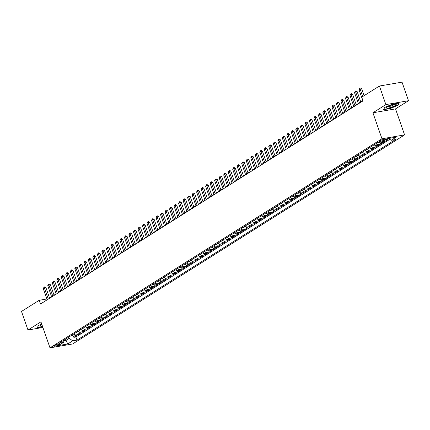 <?xml version="1.0" encoding="UTF-8"?>
<svg xmlns="http://www.w3.org/2000/svg" width="430" height="430" viewBox="0 0 430 430"><rect width="100%" height="100%" fill="white"/><g stroke="black" fill="none" stroke-linecap="round" stroke-linejoin="round"><path stroke-width="0.64" d="M379.9 140.787A2.569 0.505 160.8 0 0 379.427 141.298A2.569 0.505 160.8 0 0 381.173 141.19A2.569 0.505 160.8 0 0 383.807 140.115A2.569 0.505 160.8 0 0 384.275 139.61A2.569 0.505 160.8 0 0 382.533 139.712A2.569 0.505 160.8 0 0 379.9 140.787M408.5 100.722L385.887 104.603L372.923 112.773L395.53 108.887L408.5 100.722L402.029 82.146L379.421 86.027L361.716 97.175L363.011 100.894L40.501 304.005L39.205 300.29L21.5 311.438L27.971 330.014L42.887 327.456M395.53 108.887L404.587 134.896L72.606 343.973L49.993 347.854L381.98 138.777L404.587 134.896M71.918 335.142A3.209 2.397 57.8 0 0 74.331 336.029L76.561 335.647L73.853 337.351L73.374 335.981M73.724 334.002A3.209 2.397 57.8 0 0 76.131 334.895L78.362 334.513L77.889 333.142M78.362 334.513L81.071 332.809L78.841 333.191A3.209 2.397 57.8 0 1 76.432 332.299M80.942 329.461A3.209 2.397 57.8 0 0 83.35 330.348L85.581 329.966L82.877 331.67L82.399 330.299M85.452 326.617A3.209 2.397 57.8 0 0 87.86 327.51L90.09 327.128L87.387 328.832L86.908 327.461M89.961 323.779A3.209 2.397 57.8 0 0 92.369 324.666L94.6 324.285L91.896 325.988L91.418 324.618M94.471 320.936A3.209 2.397 57.8 0 0 96.884 321.828L99.115 321.441L96.406 323.15L95.928 321.78M98.986 318.098A3.209 2.397 57.8 0 0 101.394 318.985L103.625 318.603L100.916 320.307L100.443 318.936M103.496 315.254A3.209 2.397 57.8 0 0 105.904 316.147L108.134 315.76L105.425 317.469L104.952 316.098M108.005 312.416A3.209 2.397 57.8 0 0 110.413 313.303L112.644 312.922L109.94 314.626L109.462 313.255M112.515 309.573A3.209 2.397 57.8 0 0 114.923 310.465L117.153 310.078L114.45 311.788L113.971 310.417M117.024 306.73A3.209 2.397 57.8 0 0 119.438 307.622L121.669 307.24L118.959 308.944L118.481 307.574M121.534 303.892A3.209 2.397 57.8 0 0 123.947 304.784L126.178 304.397L123.469 306.106L122.991 304.736M126.049 301.048A3.209 2.397 57.8 0 0 128.457 301.941L130.688 301.559L127.979 303.263L127.506 301.892M130.559 298.21A3.209 2.397 57.8 0 0 132.967 299.103L135.197 298.716L132.494 300.425L132.015 299.054M135.068 295.367A3.209 2.397 57.8 0 0 137.476 296.259L139.707 295.878L137.003 297.582L136.525 296.211M139.578 292.529A3.209 2.397 57.8 0 0 141.991 293.421L144.222 293.034L141.513 294.743L141.035 293.373M144.088 289.686A3.209 2.397 57.8 0 0 146.501 290.578L148.732 290.196L146.023 291.9L145.544 290.529M148.603 286.848A3.209 2.397 57.8 0 0 151.011 287.74L153.241 287.353L150.532 289.057L150.059 287.692M153.112 284.004A3.209 2.397 57.8 0 0 155.52 284.896L157.751 284.515L155.047 286.219L154.569 284.848M157.622 281.166A3.209 2.397 57.8 0 0 160.03 282.058L162.26 281.671L159.557 283.375L159.078 282.01M162.131 278.323A3.209 2.397 57.8 0 0 164.545 279.215L166.77 278.833L164.066 280.537L163.588 279.167M166.641 275.485A3.209 2.397 57.8 0 0 169.054 276.377L171.285 275.99L168.576 277.694L168.098 276.323M171.156 272.642A3.209 2.397 57.8 0 0 173.564 273.534L175.795 273.152L173.086 274.856L172.613 273.485M175.666 269.803A3.209 2.397 57.8 0 0 178.074 270.696L180.304 270.309L177.601 272.013L177.122 270.642M180.175 266.96A3.209 2.397 57.8 0 0 182.583 267.852L184.814 267.471L182.11 269.175L181.632 267.804M184.685 264.122A3.209 2.397 57.8 0 0 187.093 265.014L189.324 264.627L186.62 266.331L186.142 264.961M189.195 261.279A3.209 2.397 57.8 0 0 191.608 262.171L193.839 261.789L191.13 263.493L190.651 262.123M193.71 258.441A3.209 2.397 57.8 0 0 196.118 259.333L198.348 258.946L195.639 260.65L195.166 259.279M198.219 255.597A3.209 2.397 57.8 0 0 200.627 256.49L202.858 256.108L200.154 257.812L199.676 256.441M202.729 252.759A3.209 2.397 57.8 0 0 205.137 253.652L207.368 253.265L204.664 254.969L204.185 253.598M207.238 249.916A3.209 2.397 57.8 0 0 209.647 250.808L211.877 250.427L209.174 252.13L208.695 250.76M211.748 247.078A3.209 2.397 57.8 0 0 214.161 247.97L216.392 247.583L213.683 249.287L213.205 247.916M216.258 244.235A3.209 2.397 57.8 0 0 218.671 245.127L220.902 244.745L218.193 246.449L217.714 245.078M220.773 241.397A3.209 2.397 57.8 0 0 223.181 242.289L225.411 241.902L222.702 243.606L222.229 242.235M225.282 238.553A3.209 2.397 57.8 0 0 227.69 239.446L229.921 239.064L227.217 240.768L226.739 239.397M229.792 235.715A3.209 2.397 57.8 0 0 232.2 236.602L234.431 236.22L231.727 237.924L231.249 236.554M234.302 232.872A3.209 2.397 57.8 0 0 236.715 233.764L238.946 233.382L236.237 235.086L235.758 233.716M238.811 230.034A3.209 2.397 57.8 0 0 241.225 230.921L243.455 230.539L240.746 232.243L240.268 230.872M243.326 227.19A3.209 2.397 57.8 0 0 245.734 228.083L247.965 227.701L245.256 229.405L244.783 228.034M247.836 224.352A3.209 2.397 57.8 0 0 250.244 225.239L252.475 224.858L249.771 226.562L249.292 225.191M252.345 221.509A3.209 2.397 57.8 0 0 254.753 222.401L256.984 222.02L254.28 223.724L253.802 222.353M256.855 218.671A3.209 2.397 57.8 0 0 259.269 219.558L261.494 219.176L258.79 220.88L258.312 219.51M261.365 215.828A3.209 2.397 57.8 0 0 263.778 216.72L266.009 216.338L263.3 218.042L262.821 216.672M265.88 212.99A3.209 2.397 57.8 0 0 268.288 213.877L270.518 213.495L267.809 215.199L267.336 213.828M270.389 210.146A3.209 2.397 57.8 0 0 272.797 211.039L275.028 210.657L272.324 212.361L271.846 210.99M274.899 207.308A3.209 2.397 57.8 0 0 277.307 208.195L279.538 207.814L276.834 209.517L276.356 208.147M279.409 204.465A3.209 2.397 57.8 0 0 281.817 205.357L284.047 204.976L281.344 206.679L280.865 205.309M283.918 201.627A3.209 2.397 57.8 0 0 286.332 202.514L288.562 202.132L285.853 203.836L285.375 202.465M288.433 198.784A3.209 2.397 57.8 0 0 290.841 199.676L293.072 199.294L290.363 200.998L289.89 199.627M292.943 195.946A3.209 2.397 57.8 0 0 295.351 196.832L297.582 196.451L294.878 198.155L294.399 196.784M297.452 193.102A3.209 2.397 57.8 0 0 299.861 193.994L302.091 193.613L299.387 195.317L298.909 193.946M301.962 190.264A3.209 2.397 57.8 0 0 304.37 191.151L306.601 190.769L303.897 192.473L303.419 191.103M306.472 187.421A3.209 2.397 57.8 0 0 308.885 188.313L311.116 187.931L308.407 189.635L307.928 188.265M310.981 184.583A3.209 2.397 57.8 0 0 313.395 185.47L315.625 185.088L312.916 186.792L312.438 185.421M315.496 181.739A3.209 2.397 57.8 0 0 317.904 182.632L320.135 182.25L317.426 183.954L316.953 182.583M320.006 178.901A3.209 2.397 57.8 0 0 322.414 179.788L324.645 179.407L321.941 181.111L321.463 179.74M324.516 176.058A3.209 2.397 57.8 0 0 326.924 176.95L329.154 176.569L326.451 178.273L325.972 176.902M329.025 173.22A3.209 2.397 57.8 0 0 331.439 174.107L333.669 173.725L330.96 175.429L330.482 174.059M333.535 170.377A3.209 2.397 57.8 0 0 335.948 171.269L338.179 170.882L335.47 172.591L334.991 171.221M338.05 167.539A3.209 2.397 57.8 0 0 340.458 168.426L342.688 168.044L339.979 169.748L339.506 168.377M342.56 164.695A3.209 2.397 57.8 0 0 344.967 165.588L347.198 165.201L344.494 166.91L344.016 165.539M347.069 161.857A3.209 2.397 57.8 0 0 349.477 162.744L351.708 162.363L349.004 164.066L348.526 162.696M351.579 159.014A3.209 2.397 57.8 0 0 353.992 159.906L356.223 159.519L353.514 161.228L353.035 159.858M356.088 156.171A3.209 2.397 57.8 0 0 358.502 157.063L360.732 156.681L358.023 158.385L357.545 157.014M360.603 153.333A3.209 2.397 57.8 0 0 363.011 154.225L365.242 153.838L362.533 155.547L362.06 154.176M365.113 150.489A3.209 2.397 57.8 0 0 367.521 151.381L369.752 151L367.048 152.704L366.57 151.333M369.623 147.651A3.209 2.397 57.8 0 0 372.031 148.543L374.261 148.156L371.558 149.866L371.079 148.495M374.132 144.808A3.209 2.397 57.8 0 0 376.54 145.7L378.771 145.319L376.067 147.022L375.589 145.652M379.136 142.368A3.209 2.397 57.8 0 0 381.055 142.862L383.286 142.475L380.577 144.179L380.098 142.814M384.85 140.019A3.209 2.397 57.8 0 0 385.565 140.019L387.796 139.637L385.087 141.341L384.667 140.137M58.485 344.973L59.474 344.349A2.489 0.489 160.8 0 0 59.931 343.855A2.489 0.489 160.8 0 0 58.243 343.957A2.489 0.489 160.8 0 0 55.685 345L54.696 345.623A2.489 0.489 160.8 0 0 54.239 346.118A2.489 0.489 160.8 0 0 55.932 346.01A2.489 0.489 160.8 0 0 58.485 344.973L58.141 343.984M65.65 339.087L66.075 340.291L69.23 338.302L72.708 340.856L76.986 340.119L395.439 139.567L391.16 140.298L396.121 137.175L386.833 138.772L381.872 141.895L377.594 142.631L59.141 343.188L63.42 342.452L64.522 339.797M72.708 340.856L67.746 343.978L58.459 345.575L63.42 342.452M73.853 337.351L75.9 337.002L389.806 139.304M388.876 138.627L387.371 138.885A3.209 2.397 -122.2 0 1 386.656 138.885M385.087 141.341L382.856 141.723A3.209 2.397 -122.2 0 1 382.146 141.723M380.577 144.179L378.346 144.566A3.209 2.397 -122.2 0 1 375.938 143.674M376.067 147.022L373.837 147.404A3.209 2.397 -122.2 0 1 371.429 146.517M371.558 149.866L369.327 150.247A3.209 2.397 -122.2 0 1 366.914 149.355M367.048 152.704L364.817 153.085A3.209 2.397 -122.2 0 1 362.404 152.198M362.533 155.547L360.302 155.929A3.209 2.397 -122.2 0 1 357.894 155.036M358.023 158.385L355.793 158.767A3.209 2.397 -122.2 0 1 353.385 157.88M353.514 161.228L351.283 161.61A3.209 2.397 -122.2 0 1 348.875 160.718M349.004 164.066L346.773 164.448A3.209 2.397 -122.2 0 1 344.36 163.561M344.494 166.91L342.264 167.291A3.209 2.397 -122.2 0 1 339.85 166.399M339.979 169.748L337.749 170.129A3.209 2.397 -122.2 0 1 335.341 169.243M335.47 172.591L333.239 172.973A3.209 2.397 -122.2 0 1 330.831 172.081M330.96 175.429L328.73 175.811A3.209 2.397 -122.2 0 1 326.322 174.924M326.451 178.273L324.22 178.654A3.209 2.397 -122.2 0 1 321.812 177.762M321.941 181.111L319.71 181.492A3.209 2.397 -122.2 0 1 317.297 180.605M317.426 183.954L315.195 184.336A3.209 2.397 -122.2 0 1 312.787 183.443M312.916 186.792L310.686 187.174A3.209 2.397 -122.2 0 1 308.278 186.287M308.407 189.635L306.176 190.017A3.209 2.397 -122.2 0 1 303.768 189.125M303.897 192.473L301.666 192.855A3.209 2.397 -122.2 0 1 299.258 191.968M299.387 195.317L297.157 195.698A3.209 2.397 -122.2 0 1 294.743 194.806M294.878 198.155L292.647 198.536A3.209 2.397 -122.2 0 1 290.234 197.65M290.363 200.998L288.132 201.38A3.209 2.397 -122.2 0 1 285.724 200.487M285.853 203.836L283.623 204.218A3.209 2.397 -122.2 0 1 281.215 203.331M281.344 206.679L279.113 207.061A3.209 2.397 -122.2 0 1 276.705 206.169M276.834 209.517L274.603 209.899A3.209 2.397 -122.2 0 1 272.19 209.012M272.324 212.361L270.094 212.743A3.209 2.397 -122.2 0 1 267.68 211.85M267.809 215.199L265.579 215.586A3.209 2.397 -122.2 0 1 263.171 214.694M263.3 218.042L261.069 218.424A3.209 2.397 -122.2 0 1 258.661 217.532M258.79 220.88L256.56 221.267A3.209 2.397 -122.2 0 1 254.151 220.375M254.28 223.724L252.05 224.105A3.209 2.397 -122.2 0 1 249.636 223.213M249.771 226.562L247.54 226.949A3.209 2.397 -122.2 0 1 245.127 226.056M245.256 229.405L243.025 229.787A3.209 2.397 -122.2 0 1 240.617 228.894M240.746 232.243L238.516 232.63A3.209 2.397 -122.2 0 1 236.108 231.738M236.237 235.086L234.006 235.468A3.209 2.397 -122.2 0 1 231.598 234.576M231.727 237.924L229.496 238.311A3.209 2.397 -122.2 0 1 227.088 237.419M227.217 240.768L224.987 241.149A3.209 2.397 -122.2 0 1 222.573 240.257M222.702 243.606L220.472 243.993A3.209 2.397 -122.2 0 1 218.064 243.1M218.193 246.449L215.962 246.831A3.209 2.397 -122.2 0 1 213.554 245.939M213.683 249.287L211.452 249.674A3.209 2.397 -122.2 0 1 209.044 248.782M209.174 252.13L206.943 252.512A3.209 2.397 -122.2 0 1 204.535 251.62M204.664 254.969L202.433 255.355A3.209 2.397 -122.2 0 1 200.02 254.463M200.154 257.812L197.924 258.193A3.209 2.397 -122.2 0 1 195.51 257.301M195.639 260.65L193.409 261.037A3.209 2.397 -122.2 0 1 191.001 260.145M191.13 263.493L188.899 263.875A3.209 2.397 -122.2 0 1 186.491 262.983M186.62 266.331L184.389 266.718A3.209 2.397 -122.2 0 1 181.981 265.826M182.11 269.175L179.88 269.556A3.209 2.397 -122.2 0 1 177.466 268.664M177.601 272.013L175.37 272.4A3.209 2.397 -122.2 0 1 172.957 271.507M173.086 274.856L170.855 275.238A3.209 2.397 -122.2 0 1 168.447 274.345M168.576 277.694L166.346 278.081A3.209 2.397 -122.2 0 1 163.938 277.189M164.066 280.537L161.836 280.919A3.209 2.397 -122.2 0 1 159.428 280.032M159.557 283.375L157.326 283.762A3.209 2.397 -122.2 0 1 154.913 282.87M155.047 286.219L152.817 286.6A3.209 2.397 -122.2 0 1 150.403 285.713M150.532 289.057L148.302 289.444A3.209 2.397 -122.2 0 1 145.894 288.552M146.023 291.9L143.792 292.282A3.209 2.397 -122.2 0 1 141.384 291.395M141.513 294.743L139.282 295.125A3.209 2.397 -122.2 0 1 136.874 294.233M137.003 297.582L134.773 297.963A3.209 2.397 -122.2 0 1 132.365 297.076M132.494 300.425L130.263 300.806A3.209 2.397 -122.2 0 1 127.85 299.914M127.979 303.263L125.748 303.644A3.209 2.397 -122.2 0 1 123.34 302.758M123.469 306.106L121.239 306.488A3.209 2.397 -122.2 0 1 118.831 305.596M118.959 308.944L116.729 309.326A3.209 2.397 -122.2 0 1 114.321 308.439M114.45 311.788L112.219 312.169A3.209 2.397 -122.2 0 1 109.811 311.277M109.94 314.626L107.71 315.007A3.209 2.397 -122.2 0 1 105.296 314.12M105.425 317.469L103.2 317.851A3.209 2.397 -122.2 0 1 100.787 316.958M100.916 320.307L98.685 320.689A3.209 2.397 -122.2 0 1 96.277 319.802M96.406 323.15L94.175 323.532A3.209 2.397 -122.2 0 1 91.767 322.64M91.896 325.988L89.666 326.37A3.209 2.397 -122.2 0 1 87.258 325.483M87.387 328.832L85.156 329.213A3.209 2.397 -122.2 0 1 82.743 328.321M82.877 331.67L80.646 332.051A3.209 2.397 -122.2 0 1 78.233 331.164M68.811 337.098L69.23 338.302M385.887 104.603L379.421 86.027M372.923 112.773L381.98 138.777M49.993 347.854L40.936 321.85L27.971 330.014M46.881 298.974L39.205 300.29M362.818 100.679L360.765 101.974M358.308 103.522L356.255 104.818M353.799 106.36L351.745 107.656M349.289 109.204L347.23 110.499M344.774 112.042L342.721 113.337M340.264 114.885L338.211 116.181M335.755 117.723L333.702 119.019M331.245 120.567L329.192 121.862M326.736 123.405L324.677 124.7M322.226 126.248L320.167 127.543M317.711 129.086L315.658 130.381M313.201 131.929L311.148 133.225M308.692 134.767L306.638 136.063M304.182 137.611L302.123 138.906M299.672 140.449L297.614 141.744M295.157 143.292L293.104 144.588M290.648 146.13L288.594 147.425M286.138 148.974L284.085 150.269M281.629 151.811L279.57 153.107M277.119 154.655L275.06 155.95M272.604 157.493L270.551 158.788M268.094 160.336L266.041 161.632M263.585 163.174L261.531 164.47M259.075 166.018L257.016 167.313M254.565 168.861L252.507 170.151M250.05 171.699L247.997 172.994M245.541 174.542L243.487 175.832M241.031 177.38L238.978 178.676M236.522 180.224L234.468 181.514M232.012 183.062L229.953 184.357M227.497 185.905L225.444 187.195M222.987 188.743L220.934 190.038M218.478 191.587L216.424 192.876M213.968 194.424L211.915 195.72M209.458 197.268L207.4 198.558M204.949 200.106L202.89 201.401M200.434 202.949L198.38 204.239M195.924 205.787L193.871 207.083M191.415 208.631L189.361 209.921M186.905 211.469L184.846 212.764M182.395 214.312L180.337 215.602M177.88 217.15L175.827 218.445M173.371 219.993L171.317 221.283M168.861 222.831L166.808 224.127M164.351 225.675L162.293 226.97M159.842 228.513L157.783 229.808M155.327 231.356L153.274 232.651M150.817 234.194L148.764 235.489M146.307 237.037L144.254 238.333M141.798 239.875L139.745 241.171M137.288 242.719L135.23 244.014M132.773 245.557L130.72 246.852M128.264 248.4L126.21 249.696M123.754 251.238L121.701 252.534M119.244 254.082L117.191 255.377M114.735 256.92L112.676 258.215M110.225 259.763L108.166 261.058M105.71 262.601L103.657 263.896M101.2 265.444L99.147 266.74M96.691 268.282L94.638 269.578M92.181 271.126L90.123 272.421M87.672 273.964L85.613 275.259M83.157 276.807L81.103 278.102M78.647 279.645L76.594 280.94M74.137 282.488L72.084 283.784M69.628 285.327L67.569 286.622M65.118 288.17L63.059 289.465M60.603 291.008L58.55 292.303M56.093 293.851L54.04 295.147M51.584 296.689L49.531 297.985M64.183 340.619L66.075 340.291L67.746 343.978M75.9 337.002L76.986 340.119M391.16 140.298L388.65 138.46M41.721 324.096L38.329 325.553L37.383 327.708L42.661 326.8M392.278 104.2L384.522 107.527L383.571 109.682L390.381 108.51L398.142 105.183L399.088 103.028L392.278 104.2M398.003 104.786L398.142 105.183M49.622 298.259L45.903 287.568L44.371 287.831L48.294 299.092M43.247 288.541L44.156 286.998L44.371 287.831L43.247 288.541L47.166 299.807M44.156 286.998L44.768 286.891L45.903 287.568M41.855 324.494A5.214 1.021 160.8 0 0 41.113 324.913A5.214 1.021 160.8 0 0 40.35 325.51A5.214 1.021 160.8 0 0 42.393 326.037M41.559 324.65A3.569 0.699 160.8 0 0 41.93 324.698M42.591 326.596L37.571 327.456L38.426 325.51M386.753 108.145A5.214 1.021 160.8 0 0 393.251 106.538A5.214 1.021 160.8 0 0 395.804 104.264A5.214 1.021 160.8 0 0 395.783 104.264A5.214 1.021 160.8 0 0 390.945 105.243A5.214 1.021 160.8 0 0 386.543 107.478A5.214 1.021 160.8 0 0 386.753 108.145M387.752 106.624A3.569 0.699 160.8 0 0 387.876 106.656A3.569 0.699 160.8 0 0 391.375 105.925A3.569 0.699 160.8 0 0 394.305 104.345M398.75 103.087L397.879 105.07L390.359 108.295L383.764 109.43L384.619 107.484M54.137 295.415L50.412 284.724L48.886 284.988L52.804 296.254M47.757 285.697L48.665 284.155L48.886 284.988L47.757 285.697L51.681 296.963M48.665 284.155L49.278 284.053L50.412 284.724M58.647 292.577L54.922 281.887L53.395 282.15L57.319 293.411M52.266 282.859L53.18 281.317L53.395 282.15L52.266 282.859L56.19 294.125M53.18 281.317L53.788 281.209L54.922 281.887M63.156 289.734L59.431 279.043L57.905 279.306L61.829 290.572M56.776 280.016L57.69 278.473L57.905 279.306L56.776 280.016L60.7 291.282M57.69 278.473L58.297 278.371L59.431 279.043M67.666 286.896L63.941 276.205L62.414 276.469L66.338 287.729M61.286 277.178L62.199 275.635L62.414 276.469L61.286 277.178L65.209 288.444M62.199 275.635L62.812 275.528L63.941 276.205M72.175 284.053L68.456 273.362L66.924 273.625L70.848 284.891M65.801 274.335L66.709 272.792L66.924 273.625L65.801 274.335L69.719 285.601M66.709 272.792L67.322 272.69L68.456 273.362M76.685 281.215L72.966 270.524L71.439 270.787L75.357 282.048M70.31 271.497L71.219 269.954L71.439 270.787L70.31 271.497L74.234 282.763M71.219 269.954L71.831 269.846L72.966 270.524M81.2 278.371L77.475 267.68L75.949 267.944L79.872 279.21M74.82 268.653L75.734 267.111L75.949 267.944L74.82 268.653L78.744 279.919M75.734 267.111L76.341 267.008L77.475 267.68M85.71 275.533L81.985 264.842L80.458 265.106L84.382 276.366M79.33 265.815L80.243 264.273L80.458 265.106L79.33 265.815L83.253 277.076M80.243 264.273L80.851 264.165L81.985 264.842M90.219 272.69L86.494 261.999L84.968 262.262L88.892 273.528M83.839 262.972L84.753 261.429L84.968 262.262L83.839 262.972L87.763 274.238M84.753 261.429L85.366 261.327L86.494 261.999M94.729 269.852L91.009 259.161L89.478 259.424L93.401 270.685M88.354 260.134L89.263 258.591L89.478 259.424L88.354 260.134L92.273 271.394M89.263 258.591L89.875 258.484L91.009 259.161M99.239 267.008L95.519 256.318L93.993 256.581L97.911 267.847M92.864 257.291L93.772 255.748L93.993 256.581L92.864 257.291L96.788 268.556M93.772 255.748L94.385 255.646L95.519 256.318M103.754 264.171L100.029 253.48L98.502 253.738L102.426 265.004M97.373 254.452L98.282 252.91L98.502 253.738L97.373 254.452L101.297 265.713M98.282 252.91L98.895 252.802L100.029 253.48M108.263 261.327L104.538 250.636L103.012 250.9L106.936 262.166M101.883 251.609L102.797 250.066L103.012 250.9L101.883 251.609L105.807 262.875M102.797 250.066L103.404 249.964L104.538 250.636M112.773 258.489L109.048 247.798L107.521 248.056L111.445 259.322M106.393 248.771L107.306 247.228L107.521 248.056L106.393 248.771L110.317 260.032M107.306 247.228L107.919 247.121L109.048 247.798M117.282 255.646L113.563 244.955L112.031 245.218L115.955 256.484M110.902 245.928L111.816 244.385L112.031 245.218L110.902 245.928L114.826 257.194M111.816 244.385L112.429 244.283L113.563 244.955M121.792 252.808L118.073 242.117L116.541 242.375L120.465 253.641M115.417 243.09L116.326 241.547L116.541 242.375L115.417 243.09L119.341 254.35M116.326 241.547L116.938 241.44L118.073 242.117M126.307 249.964L122.582 239.274L121.056 239.537L124.98 250.803M119.927 240.246L120.835 238.704L121.056 239.537L119.927 240.246L123.851 251.512M120.835 238.704L121.448 238.602L122.582 239.274M130.817 247.126L127.092 236.435L125.565 236.694L129.489 247.959M124.437 237.408L125.35 235.866L125.565 236.694L124.437 237.408L128.36 248.669M125.35 235.866L125.958 235.758L127.092 236.435M135.326 244.283L131.601 233.592L130.075 233.855L133.999 245.121M128.946 234.565L129.86 233.022L130.075 233.855L128.946 234.565L132.87 245.831M129.86 233.022L130.467 232.92L131.601 233.592M139.836 241.445L136.111 230.754L134.585 231.012L138.508 242.278M133.456 231.727L134.37 230.184L134.585 231.012L133.456 231.727L137.38 242.988M134.37 230.184L134.982 230.077L136.111 230.754M144.346 238.602L140.626 227.911L139.094 228.174L143.018 239.44M137.971 228.884L138.879 227.341L139.094 228.174L137.971 228.884L141.889 240.15M138.879 227.341L139.492 227.239L140.626 227.911M148.861 235.764L145.136 225.073L143.609 225.331L147.528 236.597M142.48 226.046L143.389 224.503L143.609 225.331L142.48 226.046L146.404 237.306M143.389 224.503L144.002 224.395L145.136 225.073M153.37 232.92L149.645 222.229L148.119 222.493L152.043 233.759M146.99 223.202L147.904 221.66L148.119 222.493L146.99 223.202L150.914 234.468M147.904 221.66L148.511 221.557L149.645 222.229M157.88 230.082L154.155 219.391L152.628 219.649L156.552 230.915M151.5 220.364L152.413 218.822L152.628 219.649L151.5 220.364L155.424 231.625M152.413 218.822L153.021 218.714L154.155 219.391M162.389 227.239L158.665 216.548L157.138 216.811L161.062 228.077M156.009 217.521L156.923 215.978L157.138 216.811L156.009 217.521L159.933 228.787M156.923 215.978L157.536 215.876L158.665 216.548M166.899 224.401L163.18 213.71L161.648 213.968L165.572 225.234M160.524 214.677L161.433 213.14L161.648 213.968L160.524 214.677L164.443 225.944M161.433 213.14L162.046 213.033L163.18 213.71M171.409 221.557L167.689 210.867L166.163 211.13L170.081 222.396M165.034 211.839L165.942 210.297L166.163 211.13L165.034 211.839L168.958 223.105M165.942 210.297L166.555 210.195L167.689 210.867M175.924 218.72L172.199 208.029L170.672 208.287L174.596 219.553M169.544 208.996L170.457 207.459L170.672 208.287L169.544 208.996L173.467 220.262M170.457 207.459L171.065 207.351L172.199 208.029M180.433 215.876L176.708 205.185L175.182 205.449L179.106 216.715M174.053 206.158L174.967 204.615L175.182 205.449L174.053 206.158L177.977 217.424M174.967 204.615L175.574 204.513L176.708 205.185M184.943 213.038L181.218 202.347L179.692 202.605L183.615 213.871M178.563 203.315L179.477 201.777L179.692 202.605L178.563 203.315L182.487 214.581M179.477 201.777L180.089 201.67L181.218 202.347M189.453 210.195L185.733 199.504L184.201 199.767L188.125 211.033M183.078 200.477L183.986 198.934L184.201 199.767L183.078 200.477L186.996 211.743M183.986 198.934L184.599 198.832L185.733 199.504M193.962 207.357L190.243 196.66L188.716 196.924L192.635 208.19M187.588 197.633L188.496 196.096L188.716 196.924L187.588 197.633L191.511 208.899M188.496 196.096L189.109 195.989L190.243 196.66M198.477 204.513L194.752 193.822L193.226 194.086L197.15 205.352M192.097 194.795L193.005 193.253L193.226 194.086L192.097 194.795L196.021 206.061M193.005 193.253L193.618 193.151L194.752 193.822M202.987 201.675L199.262 190.979L197.736 191.243L201.659 202.508M196.607 191.952L197.52 190.415L197.736 191.243L196.607 191.952L200.53 203.218M197.52 190.415L198.128 190.307L199.262 190.979M207.496 198.832L203.772 188.141L202.245 188.404L206.169 199.671M201.116 189.114L202.03 187.571L202.245 188.404L201.116 189.114L205.04 200.38M202.03 187.571L202.643 187.469L203.772 188.141M212.006 195.994L208.287 185.298L206.755 185.561L210.678 196.827M205.631 186.271L206.54 184.733L206.755 185.561L205.631 186.271L209.55 197.537M206.54 184.733L207.152 184.626L208.287 185.298M216.516 193.151L212.796 182.46L211.264 182.723L215.188 193.989M210.141 183.433L211.049 181.89L211.264 182.723L210.141 183.433L214.065 194.699M211.049 181.89L211.662 181.788L212.796 182.46M221.031 190.307L217.306 179.616L215.779 179.88L219.703 191.146M214.651 180.589L215.559 179.052L215.779 179.88L214.651 180.589L218.574 191.855M215.559 179.052L216.172 178.945L217.306 179.616M225.54 187.469L221.815 176.778L220.289 177.042L224.213 188.308M219.16 177.751L220.074 176.209L220.289 177.042L219.16 177.751L223.084 189.017M220.074 176.209L220.681 176.101L221.815 176.778M230.05 184.626L226.325 173.935L224.799 174.198L228.722 185.464M223.67 174.908L224.584 173.365L224.799 174.198L223.67 174.908L227.594 186.174M224.584 173.365L225.196 173.263L226.325 173.935M234.56 181.788L230.835 171.097L229.308 171.36L233.232 182.626M228.179 172.07L229.093 170.527L229.308 171.36L228.179 172.07L232.103 183.336M229.093 170.527L229.706 170.42L230.835 171.097M239.069 178.945L235.35 168.254L233.818 168.517L237.742 179.783M232.695 169.226L233.603 167.684L233.818 168.517L232.695 169.226L236.613 180.493M233.603 167.684L234.216 167.582L235.35 168.254M243.584 176.106L239.859 165.416L238.333 165.679L242.251 176.945M237.204 166.388L238.112 164.846L238.333 165.679L237.204 166.388L241.128 177.654M238.112 164.846L238.725 164.738L239.859 165.416M248.094 173.263L244.369 162.572L242.843 162.836L246.766 174.102M241.714 163.545L242.627 162.002L242.843 162.836L241.714 163.545L245.637 174.811M242.627 162.002L243.235 161.9L244.369 162.572M252.603 170.425L248.879 159.734L247.352 159.998L251.276 171.264M246.223 160.707L247.137 159.165L247.352 159.998L246.223 160.707L250.147 171.973M247.137 159.165L247.744 159.057L248.879 159.734M257.113 167.582L253.388 156.891L251.862 157.154L255.785 168.42M250.733 157.864L251.647 156.321L251.862 157.154L250.733 157.864L254.657 169.13M251.647 156.321L252.259 156.219L253.388 156.891M261.623 164.744L257.903 154.053L256.371 154.316L260.295 165.577M255.248 155.026L256.156 153.483L256.371 154.316L255.248 155.026L259.166 166.292M256.156 153.483L256.769 153.376L257.903 154.053M266.132 161.9L262.413 151.209L260.886 151.473L264.805 162.739M259.758 152.182L260.666 150.64L260.886 151.473L259.758 152.182L263.681 163.448M260.666 150.64L261.279 150.538L262.413 151.209M270.647 159.062L266.923 148.371L265.396 148.635L269.32 159.895M264.267 149.344L265.181 147.802L265.396 148.635L264.267 149.344L268.191 160.61M265.181 147.802L265.788 147.694L266.923 148.371M275.157 156.219L271.432 145.528L269.906 145.791L273.829 157.057M268.777 146.501L269.691 144.958L269.906 145.791L268.777 146.501L272.701 157.767M269.691 144.958L270.298 144.856L271.432 145.528M279.667 153.381L275.942 142.69L274.415 142.953L278.339 154.214M273.286 143.663L274.2 142.12L274.415 142.953L273.286 143.663L277.21 154.929M274.2 142.12L274.813 142.013L275.942 142.69M284.176 150.538L280.457 139.847L278.925 140.11L282.849 151.376M277.802 140.82L278.71 139.277L278.925 140.11L277.802 140.82L281.72 152.086M278.71 139.277L279.323 139.175L280.457 139.847M288.686 147.7L284.966 137.009L283.44 137.272L287.358 148.533M282.311 137.982L283.219 136.439L283.44 137.272L282.311 137.982L286.235 149.248M283.219 136.439L283.832 136.331L284.966 137.009M293.201 144.856L289.476 134.165L287.95 134.429L291.873 145.695M286.821 135.138L287.729 133.596L287.95 134.429L286.821 135.138L290.744 146.404M287.729 133.596L288.342 133.494L289.476 134.165M297.71 142.018L293.986 131.327L292.459 131.591L296.383 142.851M291.33 132.3L292.244 130.758L292.459 131.591L291.33 132.3L295.254 143.566M292.244 130.758L292.851 130.65L293.986 131.327M302.22 139.175L298.495 128.484L296.969 128.747L300.892 140.013M295.84 129.457L296.754 127.914L296.969 128.747L295.84 129.457L299.764 140.723M296.754 127.914L297.366 127.812L298.495 128.484M306.73 136.337L303.01 125.646L301.478 125.909L305.402 137.17M300.355 126.619L301.263 125.076L301.478 125.909L300.355 126.619L304.273 137.885M301.263 125.076L301.876 124.969L303.01 125.646M311.239 133.494L307.52 122.803L305.993 123.066L309.912 134.332M304.865 123.775L305.773 122.233L305.993 123.066L304.865 123.775L308.788 135.042M305.773 122.233L306.386 122.131L307.52 122.803M315.754 130.655L312.029 119.965L310.503 120.228L314.427 131.489M309.374 120.938L310.283 119.395L310.503 120.228L309.374 120.938L313.298 132.198M310.283 119.395L310.895 119.287L312.029 119.965M320.264 127.812L316.539 117.121L315.013 117.385L318.936 128.651M313.884 118.094L314.798 116.551L315.013 117.385L313.884 118.094L317.808 129.36M314.798 116.551L315.405 116.449L316.539 117.121M324.774 124.974L321.049 114.283L319.522 114.547L323.446 125.807M318.394 115.256L319.307 113.713L319.522 114.547L318.394 115.256L322.317 126.517M319.307 113.713L319.92 113.606L321.049 114.283M329.283 122.131L325.564 111.44L324.032 111.703L327.956 122.969M322.903 112.413L323.817 110.87L324.032 111.703L322.903 112.413L326.827 123.679M323.817 110.87L324.43 110.768L325.564 111.44M333.793 119.293L330.073 108.602L328.541 108.865L332.465 120.126M327.418 109.575L328.327 108.032L328.541 108.865L327.418 109.575L331.342 120.835M328.327 108.032L328.939 107.925L330.073 108.602M338.308 116.449L334.583 105.758L333.056 106.022L336.975 117.288M331.928 106.731L332.836 105.189L333.056 106.022L331.928 106.731L335.851 117.997M332.836 105.189L333.449 105.087L334.583 105.758M342.817 113.611L339.093 102.92L337.566 103.178L341.49 114.444M336.437 103.893L337.351 102.351L337.566 103.178L336.437 103.893L340.361 115.154M337.351 102.351L337.958 102.243L339.093 102.92M347.327 110.768L343.602 100.077L342.076 100.341L346 111.606M340.947 101.05L341.861 99.507L342.076 100.341L340.947 101.05L344.871 112.316M341.861 99.507L342.468 99.405L343.602 100.077M351.837 107.93L348.112 97.239L346.585 97.497L350.509 108.763M345.457 98.212L346.37 96.669L346.585 97.497L345.457 98.212L349.38 109.473M346.37 96.669L346.983 96.562L348.112 97.239M356.346 105.087L352.627 94.396L351.095 94.659L355.019 105.925M349.972 95.369L350.88 93.826L351.095 94.659L349.972 95.369L353.89 106.635M350.88 93.826L351.493 93.724L352.627 94.396M360.861 102.249L357.137 91.558L355.61 91.816L359.528 103.082M354.481 92.531L355.39 90.988L355.61 91.816L354.481 92.531L358.405 103.791M355.39 90.988L356.002 90.88L357.137 91.558M364.076 95.691L361.646 88.714L360.12 88.978L362.748 96.53M358.991 89.687L359.905 88.145L360.12 88.978L358.991 89.687L362.915 100.953M359.905 88.145L360.512 88.043L361.646 88.714M76.131 334.895L74.331 336.029M387.371 138.885L385.565 140.019M382.856 141.723L381.055 142.862M378.346 144.566L376.54 145.7M373.837 147.404L372.031 148.543M369.327 150.247L367.521 151.381M364.817 153.085L363.011 154.225M360.302 155.929L358.502 157.063M355.793 158.767L353.992 159.906M351.283 161.61L349.477 162.744M346.773 164.448L344.967 165.588M342.264 167.291L340.458 168.426M337.749 170.129L335.948 171.269M333.239 172.973L331.439 174.107M328.73 175.811L326.924 176.95M324.22 178.654L322.414 179.788M319.71 181.492L317.904 182.632M315.195 184.336L313.395 185.47M310.686 187.174L308.885 188.313M306.176 190.017L304.37 191.151M301.666 192.855L299.861 193.994M297.157 195.698L295.351 196.832M292.647 198.536L290.841 199.676M288.132 201.38L286.332 202.514M283.623 204.218L281.817 205.357M279.113 207.061L277.307 208.195M274.603 209.899L272.797 211.039M270.094 212.743L268.288 213.877M265.579 215.586L263.778 216.72M261.069 218.424L259.269 219.558M256.56 221.267L254.753 222.401M252.05 224.105L250.244 225.239M247.54 226.949L245.734 228.083M243.025 229.787L241.225 230.921M238.516 232.63L236.715 233.764M234.006 235.468L232.2 236.602M229.496 238.311L227.69 239.446M224.987 241.149L223.181 242.289M220.472 243.993L218.671 245.127M215.962 246.831L214.161 247.97M211.452 249.674L209.647 250.808M206.943 252.512L205.137 253.652M202.433 255.355L200.627 256.49M197.924 258.193L196.118 259.333M193.409 261.037L191.608 262.171M188.899 263.875L187.093 265.014M184.389 266.718L182.583 267.852M179.88 269.556L178.074 270.696M175.37 272.4L173.564 273.534M170.855 275.238L169.054 276.377M166.346 278.081L164.545 279.215M161.836 280.919L160.03 282.058M157.326 283.762L155.52 284.896M152.817 286.6L151.011 287.74M148.302 289.444L146.501 290.578M143.792 292.282L141.991 293.421M139.282 295.125L137.476 296.259M134.773 297.963L132.967 299.103M130.263 300.806L128.457 301.941M125.748 303.644L123.947 304.784M121.239 306.488L119.438 307.622M116.729 309.326L114.923 310.465M112.219 312.169L110.413 313.303M107.71 315.007L105.904 316.147M103.2 317.851L101.394 318.985M98.685 320.689L96.884 321.828M94.175 323.532L92.369 324.666M89.666 326.37L87.86 327.51M85.156 329.213L83.35 330.348M80.646 332.051L78.841 333.191M59.27 343.753L59.474 344.349"/></g></svg>
